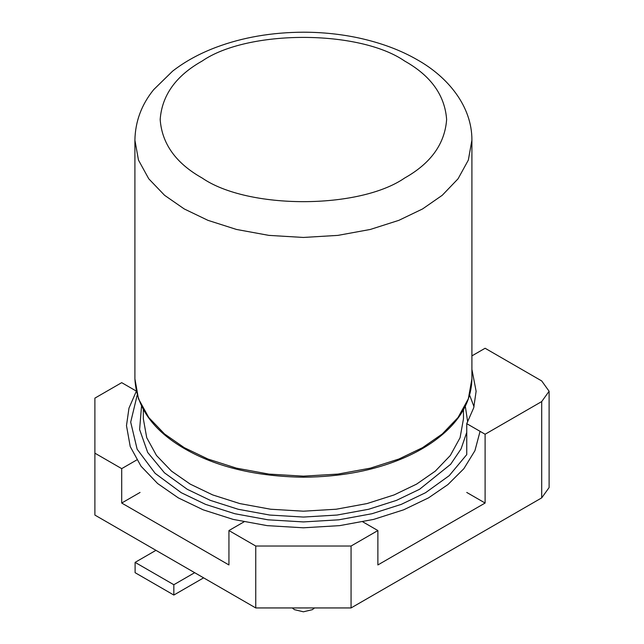 <?xml version="1.0" encoding="UTF-8"?>
<svg xmlns="http://www.w3.org/2000/svg" width="644" height="644" viewBox="0 0 644 644"><rect width="100%" height="100%" fill="white"/><g stroke="black" fill="none" stroke-linecap="round" stroke-linejoin="round"><path stroke-width="0.97" d="M471.907 369.366L476.117 391.254L473.726 407.789L466.747 423.647L485.109 434.249L485.109 503.036L377.875 564.949L377.875 530.551L362.822 521.865M136.182 391.013L121.7 382.657L94.893 398.129L94.893 515.079L255.749 607.944L351.061 607.944L351.061 546.032L377.875 530.551M351.061 607.944L541.701 497.876L549.107 487.564L549.107 391.254L541.701 380.934L485.109 348.259L471.907 355.882M485.109 434.249L541.701 401.574L549.107 391.254M94.893 453.167L121.7 468.639L136.753 459.953M243.987 521.865L228.934 530.551L228.934 564.949L121.7 503.036L121.7 468.639M255.749 607.944L255.749 546.032L351.061 546.032M228.934 530.551L255.749 546.032M485.109 503.036L466.747 492.443M137.196 395.102L130.692 422.142L137.132 449.182L155.148 473.356L181.278 492.716L205.541 504.373L234.81 513.719L268.017 519.813L303.404 521.922L338.792 519.813L372.007 513.719L401.268 504.373L425.531 492.716L449.222 475.65L466.747 454.608L466.747 423.647M140.062 492.443L121.7 503.036M314.554 607.944L312.34 609.667L303.404 611.8L294.469 609.667L292.263 607.944M155.961 550.33L135.103 562.373L173.832 584.728L173.832 595.048L203.617 577.845M194.681 572.685L173.832 584.728M135.103 562.373L135.103 572.685L173.832 595.048M202.127 178.002C247.707 209.542 359.102 209.542 404.682 178.002C430.876 163.278 444.859 143.789 446.63 119.526C444.859 95.272 430.876 75.783 404.682 61.059C359.102 29.511 247.707 29.511 202.127 61.059C175.933 75.783 161.95 95.272 160.179 119.526C161.95 143.789 175.933 163.278 202.127 178.002M184.256 208.954L207.923 220.328L236.477 229.449L268.878 235.382L303.404 237.451L337.931 235.382L370.332 229.449L398.886 220.328L422.553 208.954L442.243 195.293L458.045 178.807L468.333 160.098L471.907 140.167C472.084 106.3 447.95 76.99 417.32 59.803C400.624 50.151 381.135 42.882 358.861 37.996C341.079 34.172 322.652 32.24 303.59 32.2C271.768 32.337 242.627 37.368 216.167 47.286C199.551 53.533 185.029 61.486 172.6 71.146L153.691 89.637C141.543 104.594 135.28 121.434 134.902 140.167L138.476 160.098L148.764 178.807L164.566 195.293L184.256 208.954M463.479 409.681L463.479 418.769L460.082 437.711L450.317 455.477L435.304 471.134L416.596 484.119L394.112 494.922L366.983 503.584L336.208 509.227L303.404 511.191L270.601 509.227L239.826 503.584L212.697 494.922L190.213 484.119L171.505 471.134L156.492 455.477L146.727 437.711L143.33 418.769L143.33 409.681M471.907 140.167L471.907 378.873L468.333 398.805L458.045 417.513L442.243 433.992L422.553 447.661L398.886 459.027L370.332 468.156L337.931 474.089L303.404 476.158L268.878 474.089L236.477 468.156L207.923 459.027L184.256 447.661L164.566 433.992L148.764 417.513L138.476 398.805L134.902 378.873L134.902 140.167M136.262 391.391L128.969 408.167L126.482 425.652L130.233 446.582L141.028 466.216L157.619 483.531L178.299 497.876L203.15 509.815L233.136 519.394L267.147 525.633L303.404 527.798L339.662 525.633L373.673 519.394L403.659 509.815L428.51 497.876L447.902 484.594L463.849 468.703L474.934 450.679L480.062 431.335M474.024 406.734L469.573 395.014M466.747 432.366L461.04 448.94L450.647 464.284L419.574 489.279L396.495 500.364L368.658 509.259L337.07 515.047L303.404 517.06L269.739 515.047L238.151 509.259L210.314 500.364L187.235 489.279L164.453 472.817L147.709 452.482L139.611 429.54L141.551 405.929M465.258 405.929L467.697 422.021M541.701 497.876L541.701 401.574M471.907 378.873C471.464 398.668 462.529 416.443 445.117 432.204C433.758 442.428 419.856 451.066 403.418 458.101C374.381 470.531 340.998 476.906 303.26 477.22C255.805 476.431 216.312 466.964 184.78 448.82C153.079 430.603 136.456 407.29 134.902 378.873"/></g></svg>
